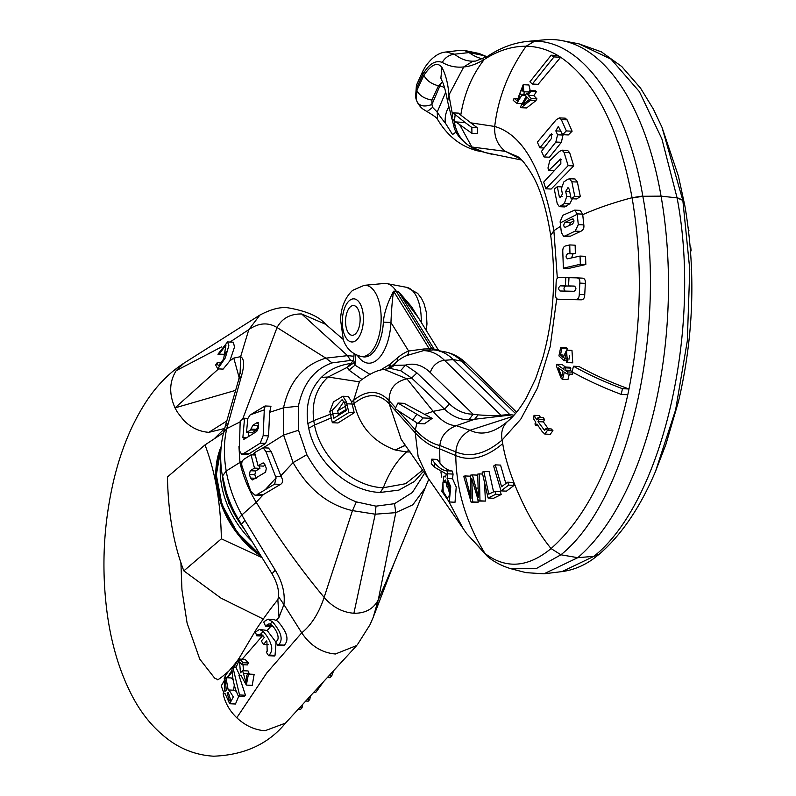 <?xml version="1.0" encoding="UTF-8"?>
<svg xmlns="http://www.w3.org/2000/svg" width="796" height="796" viewBox="0 0 796 796"><rect width="100%" height="100%" fill="white"/><g stroke="black" fill="none" stroke-linecap="round" stroke-linejoin="round"><path stroke-width="1.19" d="M242.621 460.745L226.213 471.023L222.422 476.157C225.029 491.042 230.303 505.321 238.253 518.982L241.845 514.982C234.014 500.624 228.8 485.978 226.213 471.023C223.596 455.62 223.785 441.481 226.77 428.626L241.387 376.219C244.571 365.354 244.322 358.827 240.641 356.638L233.785 358.091L239.218 377.841M264.173 463.342L262.272 463.252L263.287 462.924L264.988 464.804L266.312 468.366L265.575 472.167L252.412 479.938L250.611 478.048L249.347 474.496L250.282 470.705L254.471 468.098L251.038 454.805L244.491 458.904C242.024 460.406 241.218 462.924 242.084 466.446L250.82 491.371L254.989 495.182L263.396 494.545L256.222 502.266L241.845 514.982L244.889 520.365L241.447 524.355L271.993 573.757L275.237 570.165L244.889 520.365M262.978 494.794L260.77 495.45L254.989 495.182M259.158 465.909L259.934 468.356L255.725 470.963L254.82 474.744L256.123 478.316M263.098 447.79L268.481 448.048L271.337 451.79L281.227 476.774C283.257 480.396 282.998 482.943 280.461 484.396L274.61 484.117L276.103 477.908L265.934 451.531L263.098 447.79L254.611 452.566L258.073 465.859L263.526 466.118L265.108 465.143M425.701 487.232L412.845 504.793L395.791 512.654L375.224 514.196L352.469 510.614C327.992 505.012 308.201 489.003 293.097 462.595L283.585 435.064L263.267 447.8M254.73 453.153L252.024 454.844M280.461 484.396L263.396 494.545M274.61 484.117L257.178 494.525M262.272 463.252L258.073 465.859M254.471 468.098L259.934 468.356M251.038 454.805L255.118 454.994M353.454 360.638L350.578 360.429L332.071 362.896C314.34 369.165 303.107 383.602 298.391 406.199L298.52 430.248L306.848 454.685C320.012 478.376 336.509 494.107 356.329 501.888L376.01 506.156L394.517 503.689L412.368 492.505L424.636 473.182M353.912 356.24L347.553 355.653L325.863 358.15L332.071 362.896M350.578 360.429L347.553 355.653L301.664 313.972C290.281 313.813 282.073 318.34 277.038 327.534L325.863 358.15C303.425 364.886 289.316 381.443 283.535 407.791L283.585 435.064L298.52 430.248M248.949 453.859L247.029 454.526L241.646 454.277L243.566 453.611L248.949 453.859L265.615 443.422L260.232 443.163L263.158 435.641L264.282 409.86L265.108 405.97L270.968 406.239L269.655 412.298L268.56 435.9L265.615 443.422M259.904 315.057L248.81 329.624L240.641 356.638L240.113 373.423M225.099 354.26L217.935 354.22L225.099 354.26L226.233 351.494M301.664 313.972L325.673 324.31C319.126 316.519 306.53 311.007 287.883 307.793C280.301 306.768 270.899 309.236 259.685 315.186L183.956 363.155L176.205 370.647C169.299 381.622 168.911 394.03 175.02 407.88L218.542 368.896M215.656 364.976L217.338 363.702L217.407 362.369L215.656 364.976L217.766 368.866L223.109 369.115L229.895 360.797L233.785 358.091M229.895 360.797L234.492 347.086L233.387 342.2L227.556 341.932L228.83 345.554L225.358 357.822L217.766 368.866M217.407 362.369L221.925 362.578M219.348 353.991L225.974 344.996L223.616 359.076L225.358 357.822M217.338 363.702L218.452 365.822L223.616 359.076M217.935 354.22L227.556 341.932M214.124 438.875L224.671 428.467L208.88 432.327C199.507 431.691 191.12 427.701 183.737 420.378L177.279 412.049L175.02 407.88L235.427 390.418M240.193 372.021L238.71 379.602L241.387 376.219M238.71 379.602L224.979 427.293L228.004 423.591M278.53 596.602L283.913 604.592L279.018 617.258L277.844 599.726L278.53 596.602C279.088 589.846 276.909 582.234 271.993 573.757M275.237 570.165C282.361 581.777 285.247 593.259 283.913 604.592L301.734 632.83C310.45 645.735 321.674 652.79 335.395 653.994L356.747 645.516L285.495 723.106L265.048 730.728C254.79 730.051 245.367 725.733 236.78 717.763A38.477 28.994 -137.5 0 1 223.169 693.515M279.018 617.258L276.152 620.412C278.172 620.472 285.774 631.318 286.232 634.711C287.625 638.641 287.008 642.123 284.381 645.138L283.794 645.775L277.963 645.496L278.55 644.86C283.416 639.845 281.376 632.123 272.411 621.696L267.993 619.179L264.302 621.447L263.775 622.084L265.526 626.144L271.157 626.412L271.705 625.775L266.073 625.507L265.526 626.144M275.715 641.855L267.177 630.482L270.998 626.163M276.063 642.651L275.028 655.347L269.207 655.068L268.63 655.705L274.451 655.984L275.028 655.347M263.058 635.108L242.163 659.207M227.507 677.774L232.124 671.854M235.546 667.396L236.014 666.789M233.646 690.202L234.293 684.938M233.188 680.122L231.318 677.953L225.945 677.695L221.248 685.893L224.164 693.833L225.109 693.674L229.686 703.744L233.318 696.908L228.979 689.983L228.223 690.082L225.945 677.695M229.686 703.744L235.467 704.012L238.77 696.231M236.402 691.495L234.352 690.241L228.979 689.983M238.88 675.177L245.476 695.246L244.332 696.5L238.412 696.221C234.442 687.933 232.293 678.709 231.964 668.54L232.89 667.267L235.994 667.416M246.332 685.097L240.899 675.167L239.795 675.446L235.994 667.436L239.735 659.098L245.069 659.347L248.471 662.978L247.357 664.929L241.974 664.68L239.576 661.993L240.452 672.829L242.611 670.69L245.974 682.281L246.79 675.137L248.471 674.083L254.153 674.341L252.232 685.376L246.332 685.097L248.471 674.083M243.019 664.73L243.437 670.73M242.611 670.69L248.063 670.948L249.178 673.625L248.75 674.093M276.152 620.412L273.416 619.427L267.993 619.179M272.411 621.696L270.123 624.114C274.859 626.412 281.406 638.77 276.192 641.337L275.605 641.974L277.963 645.496M270.123 624.114L268.968 623.855L266.073 625.507M227.218 677.764L232.024 670.232M233.735 667.307L256.73 628.601C264.969 616.323 272.033 606.652 277.943 599.597M267.177 630.482L259.486 629.417L255.974 631.696L255.456 632.342L256.78 635.815L262.272 636.074M262.63 635.089L257.556 634.85L260.849 633.964L263.207 631.467L259.486 629.417M263.207 631.467C266.988 635.676 269.635 640.173 271.157 644.989C272.391 648.7 271.735 652.063 269.207 655.068M260.849 633.964L264.391 637.437L261.357 640.959L263.436 644.462L266.541 640.949L266.909 641.536L267.177 651.227L266.312 652.183L268.63 655.705M263.436 644.462L268.202 644.69M257.556 634.85L256.78 635.815M224.144 678.869A38.477 28.994 -137.5 0 1 228.77 671.108L228.77 671.108A38.477 28.994 -137.5 0 1 228.89 670.978M208.88 432.327L226.651 421.084M357.295 644.869L370.04 624.671L373.175 617.417L378.269 599.915C373.404 608.97 365.284 613.418 353.892 613.258C342.38 612.343 332.459 607.04 324.131 597.368C300.371 568.941 277.734 537.24 256.222 502.266C248.501 489.57 243.079 476.287 239.944 462.416L238.949 446.506M310.37 696.032L309.813 699.455L308.241 701.147L305.744 701.027M298.062 709.375L300.5 709.485L302.062 707.803L299.614 707.684M302.52 704.52L302.062 707.803M309.813 699.455L307.306 699.336M313.763 692.391L315.714 692.49L323.077 682.401M333.434 671.257L331.743 675.894L330.051 677.704L327.554 677.585M331.743 675.894L329.245 675.774M261.018 556.344A88.396 70.157 -130.5 0 1 221.179 446.516M261.765 557.538L221.378 538.812C220.651 502.634 215.189 471.332 204.99 444.924L223.576 432.686M263.237 619.019L220.999 598.144L183.836 570.861C173.637 544.454 168.175 513.151 167.449 476.973L204.99 444.924M183.836 570.861L221.378 538.812M227.109 692.948L229.407 700.828L230.671 700.251L228.293 692.341L227.109 692.948M224.164 681.356L224.88 691.346L226.283 690.6L225.407 680.6L224.164 681.356M232.89 667.267L239.546 694.968L238.412 696.221M239.546 694.968L245.476 695.246M239.735 659.098L243.088 662.72L241.974 664.68M248.471 662.978L243.088 662.72M243.666 673.366L249.178 673.625M260.232 443.163L243.566 453.611M243.795 439.263L244.73 438.924L242.88 437.412L244.551 418.228L240.203 420.825L239.307 450.556L241.646 454.277M244.73 438.924L256.72 431.472L258.511 427.721L258.61 424.228L256.949 422.726L257.874 422.387M258.441 422.795L256.949 422.726L252.7 425.333L258.272 425.591L256.242 430.198L252.014 432.805L246.501 432.546L250.73 429.94L252.7 425.333M264.282 409.86L250.143 414.885L247.795 418.606L246.501 432.546M251.954 413.801L265.108 405.97M250.73 429.94L256.242 430.198M248.481 432.646L248.362 436.666M244.551 418.228L247.835 418.388M354.12 353.792L353.613 359.812L351.036 363.444C339.942 365.006 330.837 368.926 323.723 375.215L321.345 377.394C309.863 389.463 305.365 404.856 307.883 423.581L308.719 428.208C315.514 462.247 348.976 491.62 380.299 492.455L398.935 490.087L414.477 481.461L423.412 471.351M321.345 377.394L328.071 377.025L347.325 367.304L350.827 363.464M380.299 492.455L383.334 487.749C389.065 472.725 396.766 460.794 406.457 451.969L410.169 451.969M332.34 422.716L348.857 412.527L354.22 412.776L337.992 422.984L332.34 422.716L329.803 411.552L333.464 401.9L342.847 396.239L348.399 396.507L351.643 401.94L353.653 400.298L359.553 381.334C369.016 374.05 377.214 370.06 384.16 369.374L406.915 378.806L411.671 378.04L416.945 372.906L405.502 365.095L394.299 365.354A14.179 11.253 -130.5 0 1 396.418 361.991A102.823 50.168 92.7 0 1 407.025 355.474L423.532 350.638L423.9 348.986L408.617 351.026A107.44 52.417 -87.3 0 0 397.532 357.842L390.13 364.16A6.079 4.826 -130.5 0 1 389.015 368.309L394.299 365.354L390.159 368.399L400.607 370.707L411.671 378.04L444.516 409.144C451.909 416.248 460.068 419.81 468.983 419.84L474.655 419.243L478.028 414.885L473.073 414.179C464.615 414.159 456.775 410.776 449.561 404.02L416.945 372.906M342.847 396.239L346.34 401.691L348.857 412.527M354.22 412.776L351.643 401.94M332.191 410.388L342.081 399.682L344.698 402.915L346.33 410.527L333.713 418.318L332.191 410.388L329.803 411.552M338.529 415.651L337.723 410.716L344.081 401.164M352.25 405.025L354.2 403.423C359.454 426.308 373.125 441.82 395.214 449.989L406.457 451.969L408.895 450.158M384.16 369.374L390.159 368.399M380.199 370.23L390.13 364.16L388.548 368.618M369.841 374.279L354.976 365.165L353.613 359.812M361.921 379.413L348.986 370.14L354.976 365.165L355.862 354.737M348.986 370.14L347.325 367.304L354.011 362.707M405.383 445.193L395.214 449.989L405.502 445.352M424.676 414.378L404.06 403.333L397.91 403.045L395.204 408.776L418.009 423.552L424.338 423.85L432.178 418.368L424.676 414.378L433.143 411.323L406.915 378.806C395.194 381.503 389.234 388.766 389.055 400.597C378.588 389.841 366.787 389.741 353.653 400.298L354.2 403.423C367.175 392.975 378.826 393.065 389.164 403.691L389.055 400.597L395.562 407.751M418.009 423.552L423.104 417.94L432.178 418.368M423.104 417.94L397.91 403.045M468.983 419.84L473.073 414.179L430.318 372.588A92.057 44.914 92.7 0 0 405.502 365.095L400.607 370.707M407.025 355.474A6.079 5.184 68.8 0 0 408.617 351.026L390.955 322.509C391.483 309.425 392.358 298.998 393.582 291.207L429.333 348.907L423.9 348.986M357.384 355.404A41.989 20.487 -87.3 0 0 378.279 358.817A41.989 20.487 -87.3 0 0 390.955 322.509L383.364 322.111C384.03 313.186 387.443 302.878 393.582 291.207L396.08 291.047L431.79 348.688L429.333 348.907A6.079 2.736 84.9 0 0 430.964 350.101L433.422 349.882A107.331 52.367 92.7 0 1 436.606 350.28A107.331 52.367 92.7 0 1 453.352 359.623L509.738 414.487L514.007 415.184M364.18 285.336A35.651 17.393 92.7 0 1 380.995 323.126A35.651 17.393 92.7 0 1 369.414 353.643A35.651 17.393 92.7 0 1 360.837 356.399C352.081 353.981 346.24 348.409 343.315 339.703L340.539 319.654C341.066 307.375 345.066 297.624 352.548 290.401L364.18 285.336L384.269 283.466A38.477 18.776 92.7 0 1 386.836 283.585A38.477 18.776 92.7 0 1 396.08 291.047L398.368 291.426L411.492 306.619L438.496 350.2L434.118 349.136L398.368 291.426L418.716 318.271M350.459 306.749A14.885 7.263 -87.3 0 0 345.613 323.246A14.885 7.263 -87.3 0 0 352.15 335.285A14.885 7.263 -87.3 0 0 355.235 334.071A14.885 7.263 -87.3 0 0 360.081 317.574A14.885 7.263 -87.3 0 0 353.543 305.545A14.885 7.263 -87.3 0 0 350.459 306.749M438.477 350.638L437.332 349.623M434.885 350.021A6.079 3.144 100.9 0 1 434.118 349.136L431.79 348.688L433.243 349.862M487.53 556.503L466.605 533.539L485.023 553.509C466.008 522.494 456.257 489.848 455.77 455.571L455.859 451.909L439.86 445.521C440.865 436.288 446.337 429.671 456.277 425.671L474.655 419.243L510.773 415.034M513.868 415.333L509.738 414.487L500.963 415.243C501.072 416 493.43 415.88 478.028 414.885M452.257 471.043L446.894 470.784L447.7 473.819L447.123 478.486L450.745 486.764L449.243 501.968L455.023 502.246L456.227 487.023L452.536 478.744L453.073 474.078L452.257 471.043C447.869 470.466 443.75 467.819 439.899 463.083L437.143 459.411L431.79 459.153L431.253 463.769L434.686 467.322L434.298 462.556L431.79 459.153M449.243 501.968L441.86 491.331L443.919 476.157L445.67 476.923L446.248 473.928L434.686 467.322M446.894 470.784C442.984 470.585 438.785 467.839 434.298 462.556M449.292 495.56L447.272 498.147L443.193 491.54L442.944 482.525L445.651 479.978L446.874 486.834L448.188 485.849L447.342 481.59C449.71 486.117 450.357 490.774 449.292 495.56M447.7 473.819L453.073 474.078M447.123 478.486L452.536 478.744M449.72 493.908L447.67 486.873M446.874 486.834L449.312 486.943M449.024 485.888L448.188 485.849M502.246 415.761L500.963 415.243L444.496 360.319A14.179 11.363 134.2 0 0 430.318 372.588M515.48 413.502L461.64 361.125A106.127 51.77 -87.3 0 0 445.073 351.882C453.242 353.573 460.456 357.504 466.695 363.663A14.179 11.363 134.2 0 0 461.64 361.125L453.352 359.623L444.496 360.319A106.127 51.77 92.7 0 0 423.532 350.638L430.964 350.101M527.499 41.402L544.623 39.8A259.217 126.464 92.7 0 1 561.956 40.616A259.217 126.464 92.7 0 1 661.068 196.134A275.416 134.365 92.7 0 1 577.767 557.688L593.886 556.334L599.328 554.135L593.259 558.882C583.518 565.876 573.13 570.105 562.075 571.588L593.886 556.334C662.103 502.316 702.321 330.211 677.088 197.896L661.884 138.882L639.377 91.63L611.039 59.163L578.782 43.8M527.599 41.392L534.683 41.143C582.951 41.143 627.397 104.594 642.78 195.995L642.83 196.284C667.834 328.599 628.77 500.694 560.911 554.782L577.767 557.688L543.957 573.817L525.997 572.642L510.535 568.633M475.65 61.063L487.182 56.566L485.281 58.824C498.734 50.367 512.345 46.168 526.096 46.238C536.982 46.377 547.568 49.471 557.857 55.511L551.19 55.203L529.897 81.819L532.295 84.048L538.116 84.326L560.663 57.242C595.289 81.242 619.089 128.076 632.074 197.726L632.133 198.005C642.661 260.66 641.616 324.33 628.989 388.995L622.442 388.687C604.224 381.821 587.896 374.339 573.458 366.23L572.145 371.861C586.632 380.01 603 387.533 621.258 394.418L627.795 394.726C611.786 466.118 586.204 517.39 551.051 548.563L560.911 554.782L536.295 568.563L511.102 568.792M439.899 463.083L439.661 448.854L455.77 455.571C470.386 461.72 486.038 457.73 502.724 443.621C506.763 470.078 525.221 516.753 551.051 548.563C528.007 567.568 506.017 569.23 485.072 553.548M471.123 502.167L472.675 501.918L471.72 478.227L478.426 501.052L479.978 500.823L479.361 473.899L477.69 474.137L478.416 497.231L472.406 474.894L470.466 475.182L471.063 498.336L465.322 475.948L463.72 476.187L471.123 502.167L478.167 502.176L477.899 499.54M478.426 501.052L485.451 501.082L484.575 484.286M483.809 471.431L482.187 472.217L488.097 498.017L493.55 498.276L501.191 494.525L500.336 491.47L494.913 491.222L488.834 494.177L483.809 471.431L489.132 471.68L493.57 491.858M495.231 464.854L493.629 466.078L501.032 490.883L506.465 491.142L514.126 485.371L513.082 482.436L507.659 482.177L501.599 486.724L495.231 464.854L500.555 465.103L505.838 483.52M502.724 443.621L502.077 440.079C500.724 432.089 502.684 425.77 507.947 421.124L507.938 421.134C494.187 432.925 481.54 435.959 470.008 430.248L456.277 425.671C448.616 425.502 440.904 420.726 433.143 411.323L444.516 409.144L449.561 404.02M599.328 554.135C621.557 534.832 640.292 507.241 655.526 471.371L675.605 409.91L687.306 340.917L689.754 269.337L682.849 200.393L661.973 127.231L678.451 176.234L684.819 205.627L682.799 200.114L677.028 197.607M486.306 57.113L483.739 55.561L469.053 52.586A129.609 63.232 -87.3 0 0 482.874 58.944M475.381 61.083L472.894 61.202C466.347 61.183 460.227 58.844 454.546 54.188C449.183 54.815 445.083 57.551 442.258 62.416C448.805 66.227 455.959 67.74 463.74 66.944C469.809 66.536 476.655 64.038 484.276 59.451C472.058 75.093 464.217 93.649 460.775 115.112L477.192 127.708L471.829 127.459L465.103 122.524L453.063 112.873L458.416 113.122L460.775 115.112M469.053 52.586L454.546 54.188L446.168 51.999L460.814 50.238L464.247 50.387L469.053 52.586M487.182 56.566L485.281 58.824M465.103 122.524L455.879 121.937L471.938 133.32L471.829 127.459M453.063 112.873L451.81 118.664L455.879 121.937M471.938 133.32L477.54 133.579L477.192 127.708M521.619 160.046L484.834 152.484L471.152 146.942C462.048 141.927 456.446 133.638 454.357 122.067L453.899 120.355M452.566 115.002L448.904 95.032C448.168 84.197 445.86 75.013 441.989 67.491C437.541 61.63 431.502 64.237 423.88 75.292L416.875 90.455L416.228 99.52L415.562 97.142L416.378 88.645L422.766 74.605L422.845 71.093M627.795 394.726A266.113 129.828 -87.3 0 0 628.989 388.995C610.691 382.309 594.005 374.807 578.951 366.488L573.458 366.23M578.304 224.661L583.826 224.92L582.672 214.134L577.14 213.875L574.692 210.124L562.762 215.328L560.125 221.756L561.369 232.541L563.608 236.332L565.041 235.934L575.17 231.119L578.304 224.661L577.14 213.875M583.826 224.92C584.264 228.124 583.199 230.273 580.642 231.377L575.17 231.119M563.608 236.332L570.404 236.183L580.642 231.377M565.349 291.246C563.468 289.485 563.558 287.764 565.598 286.072L570.742 286.043M568.553 285.933L574.264 286.062C576.543 287.893 576.463 289.635 574.015 291.276L560.036 290.998C558.165 289.237 558.245 287.515 560.284 285.824L565.389 285.913L565.807 277.635L559.26 277.515C557.26 277.466 556.215 279.157 556.135 282.58L555.648 294.052C555.439 297.475 556.305 299.197 558.265 299.216L575.418 299.555C577.866 299.664 579.15 297.963 579.269 294.44L579.846 283.097C580.105 279.675 579.01 277.923 576.543 277.864L568.981 277.695L568.553 285.933L574.971 286.212M579.269 294.44L584.742 294.699L585.329 283.356C585.597 279.933 584.483 278.192 581.985 278.122L576.543 277.864M584.742 294.699C584.622 298.211 583.329 299.913 580.851 299.813L575.418 299.555M563.339 299.455L580.851 299.813M571.568 257.904L573.02 253.904L575.339 253.357L575.15 245.188L569.747 244.929L565.757 245.884C563.638 246.372 562.643 248.332 562.782 251.775L563.369 268.172L568.702 268.421L585.826 264.511L585.548 256.342L580.045 256.083L567.309 258.839M562.523 379.354L564.334 372.14L567.05 373.961L572.493 374.22L573.02 372.18L570.274 370.349L570.861 368.11L565.439 367.851L564.195 366.996L563.618 369.245L556.812 364.339L556.394 366.011L561.279 378.498L562.523 379.354L567.936 379.602L569.319 374.07M565.538 367.065L562.165 364.598L556.812 364.339M570.861 368.11L569.598 367.255L564.195 366.996M569.647 357.872L569.588 355.613M566.901 350.121L567.289 348.31L566.046 347.593L560.702 347.345L558.921 355.892L564.115 360.707L566.643 360.827M567.329 362.588L572.752 362.837L571.966 350.359L566.573 350.101L567.329 362.588L566.424 362.389L566.742 360.1L567.986 360.16M548.792 429.581L543.389 421.89L544.544 419.522L539.19 419.263L538.056 417.542L536.902 419.91L534.026 415.333L533.708 419.014L535.758 422.258L534.922 423.989L536.056 425.721L536.892 423.989L542.166 431.551L544.832 434.069L550.255 434.327L552.922 430.576L551.25 428.945L545.827 428.696L547.489 430.328L552.922 430.576M540.633 417.661L539.35 415.582L534.026 415.333M544.544 419.522L543.399 417.791L538.056 417.542M622.442 388.687A266.113 129.828 92.7 0 1 621.248 394.418M551.19 55.203A250.213 122.067 92.7 0 1 553.986 56.924L560.653 57.242A250.213 122.067 -87.3 0 0 557.857 55.511M532.295 84.048L553.986 56.924M574.692 210.124L580.194 210.383L582.672 214.134M559.379 206.681L564.374 203.497L566.722 196.453L565.697 191.448L567.986 187.617L569.17 189.13L571.14 198.711L574.772 196.323L571.846 181.786L569.508 178.722L567.419 179.488L563.807 181.946L561.379 188.682L562.404 193.965L560.294 197.766L559.23 196.333L557.309 186.692L554.265 189.09L557.24 203.667L559.379 206.681L564.742 206.93L569.777 203.756L572.384 198.761M569.508 178.722L575.05 178.981L577.398 182.045L571.846 181.786M571.14 198.711L576.632 198.96L580.314 196.582L577.398 182.045M548.733 170.444L560.782 158.941L560.842 163.628L543.698 182.105L545.827 188.781L551.14 189.04L573.727 165.926L569.647 152.643L567.618 150.424L562.046 150.165L559.409 151.469L549.737 160.762L547.976 167.986L548.733 170.444L553.648 170.672M539.857 147.817L551.419 133.798L551.598 138.275L541.499 151.349L544.096 156.961L555.847 142.036L557.568 134.793L555.827 130.892L558.294 126.385L562.593 134.673L568.284 134.942L572.105 131.201L567.12 119.868L561.329 119.599L559.439 117.888L556.295 119.669L537.35 142.176L539.857 147.817L543.887 148.006M544.096 156.961L549.469 157.21L561.389 142.295L563.031 134.693M559.439 117.888L565.22 118.156L567.12 119.868M526.385 93.49L525.28 95.331L526.226 96.326L520.425 106.953L521.141 107.699L530.216 100.445L531.31 98.604L536.952 98.873L533.837 95.659L536.345 91.749L535.489 90.843L529.768 90.575L527.32 94.485L526.385 93.49L527.887 93.56M536.952 98.873L535.827 100.714L526.614 107.957L521.141 107.699M523.997 94.376L524.166 91.759M530.186 90.595L528.922 84.983L523.181 84.714L523.887 91.749L522.823 91.162L522.634 86.595L519.49 95.032L521.082 94.236L525.798 94.465M565.638 227.278C563.339 226.701 563.17 225.039 565.13 222.313L572.016 219.059C574.413 219.646 574.573 221.308 572.493 224.034L564.931 227.467M573.319 219.119L572.752 218.88M569.13 225.586L570.513 222.562L573.956 220.92M557.309 186.692L561.19 186.871M574.772 196.323L580.314 196.582M545.827 188.781L568.145 165.667L564.056 152.384L562.046 150.165M568.145 165.667L573.727 165.926M562.593 134.673L566.334 130.932L572.105 131.201M566.334 130.932L561.329 119.599M531.31 98.604L528.186 95.391L533.837 95.659M528.186 95.391L530.633 91.48L536.345 91.749M530.216 100.445L535.827 100.714M530.633 91.48L529.768 90.575M522.962 104.624L527.091 97.231L529.33 99.56L522.962 104.624M528.872 91.978L523.887 91.749M519.46 96.784L518.534 96.744L519.649 96.505L517.032 100.734L514.097 98.346L513.181 100.346L516.853 103.321L521.818 95.182L525.3 95.351M521.818 95.182L521.082 94.236M516.853 103.321L522.166 103.57M514.097 98.346L518.365 98.545M518.534 96.744L523.181 84.714M565.807 277.635L568.981 277.784M565.389 285.913L570.732 286.162M567.767 258.79C565.578 257.625 565.538 255.914 567.648 253.645L575.339 253.357M569.956 253.108L569.747 244.929M563.369 268.172L580.334 264.262L585.826 264.511M580.334 264.262L580.045 256.083M565.439 367.851L564.862 370.1L570.274 370.349M564.862 370.1L567.578 371.921L572.672 372.16M567.578 371.921L567.05 373.961M558.294 367.871L563.09 371.284L561.777 376.488L558.294 367.871M569.259 359.036L564.682 358.817L566.523 352.499L567.409 360.22L566.742 360.1M564.682 358.817L564.115 360.707M560.702 347.345L561.926 348.061L567.289 348.31M561.926 348.061L560.493 354.916L563.021 355.036M566.573 350.101L563.2 357.494L560.493 354.916M544.832 434.069L547.489 430.328M536.056 425.721L538.126 425.81M539.19 419.263L538.036 421.641L543.389 421.89M545.827 428.696L544.623 430.517L538.036 421.641M686.212 213.895L684.978 206.522M484.237 152.305L470.675 146.822L484.237 152.305M484.834 152.484L491.56 154.155M483.64 152.116L490.455 153.936M437.531 119.34C437.402 118.216 433.91 115.639 427.064 111.619L432.586 107.38L437.223 112.047L437.531 119.34C447.65 136.265 461.133 146.802 477.968 150.922A12.756 11.104 101 0 1 472.327 147.638M448.785 107.311A14.885 7.263 -87.3 0 0 445.203 122.823L452.556 134.534L455.829 132.216A14.885 7.263 -87.3 0 0 456.098 131.877M432.586 107.38L431.93 104.505C424.238 107.241 419.223 106.147 416.875 101.241M479.083 53.481L486.943 56.725M445.939 52.029L446.168 51.999C438.656 52.546 431.651 57.531 425.163 66.944L422.805 71.162M422.766 74.605C428.885 63.939 435.382 59.879 442.258 62.416M422.805 71.172L416.417 85.281L416.875 90.455C419.313 95.47 424.328 98.684 431.91 100.077L438.477 85.809C431.323 83.948 426.457 80.446 423.88 75.292M431.91 100.077L431.93 104.505L439.84 85.988L438.477 85.809L442.526 81.709M440.855 78.167L441.989 67.491M440.865 78.167L443.422 84.038C446.546 93.779 447.352 100.973 447.581 101.42L448.904 95.032L463.74 66.944L472.894 61.202M427.064 111.619L423.094 109.161C421.054 107.739 419.074 105.361 417.174 102.047L416.228 99.52M688.52 230.571L688.072 226.989M690.172 246.8L690.739 247.029L691.107 250.869L690.49 250.839M690.739 247.029L690.192 246.999M688.948 230.591L688.639 231.566M465.322 475.948L470.436 476.187M472.406 474.894L477.67 475.142M479.361 473.899L482.505 474.048M479.978 500.823L485.451 501.082M472.675 501.918L478.167 502.176M488.097 498.017L495.749 494.276L501.191 494.525M495.749 494.276L494.913 491.222M501.032 490.883L508.684 485.112L514.126 485.371M508.684 485.112L507.659 482.177M388.707 368.588A6.079 5.851 54.8 0 0 389.015 368.309L396.418 361.991A6.079 4.826 49.5 0 0 397.532 357.842M240.014 421.95L226.77 428.626L223.626 432.487C220.154 446.506 219.756 461.063 222.422 476.157M306.848 454.685L293.097 462.595L280.749 475.879M356.329 501.888L352.469 510.614L324.131 597.368C318.878 613.179 311.405 624.999 301.734 632.83L266.849 672.839L236.78 717.763M276.103 477.908L265.197 489.729M275.446 476.496L281.227 476.774M271.337 451.79L265.934 451.531M250.611 478.048L255.596 478.287M254.82 474.744L249.347 474.496M250.282 470.705L255.725 470.963M269.655 412.298L283.535 407.791L298.391 406.199M230.004 342.041L248.81 329.624C258.67 322.808 268.073 322.111 277.038 327.534L242.551 419.422M176.205 370.647L221.497 346.937M284.381 645.138L278.55 644.86M373.175 617.417L394.239 562.852L378.269 599.915L395.791 512.654L394.517 503.689M376.01 506.156L375.224 514.196L353.892 613.258M222.432 476.227A88.595 70.317 49.5 0 0 244.054 528.683M251.267 540.554A88.595 70.317 -130.5 0 1 220.771 460.705M221.059 447.81A88.595 70.317 49.5 0 0 259.576 554.016M263.158 435.641L268.56 435.9M256.282 429.333L250.75 429.074M242.88 437.412L246.859 437.601M308.719 428.208L314.5 425.064C320.639 457.8 352.847 486.853 383.334 487.749L405.701 483.679L422.586 470.128M307.883 423.581L313.733 420.606C311.495 402.597 316.281 388.07 328.071 377.025L358.986 381.772M330.987 417.99L314.5 425.064L313.733 420.606L330.201 414.328M352.081 404.03L346.777 403.781M344.698 402.915L346.34 401.691M338.091 413.492L332.559 413.233M337.723 410.716L345.404 406.318M338.23 414.228L346.071 409.492M345.355 406.02L346.957 404.786M330.41 415.383L332.728 414.129M466.605 533.539L401.194 439.352L389.164 403.691L415.233 432.805L415.333 429.86L398.418 410.915M428.188 478.515L418.129 456.586L415.233 432.805C423.213 441.322 431.352 446.665 439.661 448.854L439.86 445.521C431.541 443.621 423.373 438.397 415.333 429.86L416.955 422.855M360.837 356.399L362.966 356.797A35.959 17.542 -87.3 0 0 371.613 354.021A35.959 17.542 -87.3 0 0 383.364 322.111M349.394 300.599A21.582 10.527 92.7 0 1 362.837 311.883A21.582 10.527 92.7 0 1 356.31 340.22A21.582 10.527 92.7 0 1 342.937 329.345A21.582 10.527 92.7 0 1 348.976 300.978A21.582 10.527 92.7 0 1 349.394 300.599M421.223 322.32A35.651 17.393 -87.3 0 0 406.656 287.336L417.671 293.376L421.532 298.44L424.109 303.843L426.338 312.34L426.964 323.892L426.278 330.479M463.262 528.743L449.034 501.948M441.8 477.152L440.904 471.909M442.944 482.525L445.939 482.665M445.73 481.013L444.059 480.933M556.732 298.659L550.195 346.618L537.529 387.881L520.793 419.124L502.077 440.079C485.679 453.969 470.277 457.909 455.859 451.909C456.576 442.566 461.292 435.342 470.008 430.248L512.893 416.398M632.133 198.005L642.83 196.284L661.068 196.134L677.088 197.896L682.849 200.393M534.683 41.143L526.096 46.238C508.455 71.451 497.998 98.187 494.714 126.464L470.446 122.793M454.446 120.793L455.173 114.644M456.148 122.156L454.357 122.067L453.929 126.604C455.72 133.937 461.302 140.683 470.675 146.832M459.819 124.952L471.879 147.011L505.361 151.359C497.619 145.27 494.077 136.982 494.714 126.464C522.813 134.564 542.534 169.309 553.877 230.691L550.693 235.417C546.494 209.069 540.385 188.941 532.375 175.06C526.136 164.682 521.221 158.523 517.629 156.593L505.361 151.359L520.564 159.021M550.693 235.417C556.344 277.297 553.737 318.032 542.862 357.643L535.678 378.548L526.395 397.801C520.176 408.318 514.027 416.099 507.938 421.134L508.067 421.024M557.339 278.321L553.877 230.691L560.633 226.213M582.722 214.651C597.348 208.154 613.806 202.512 632.074 197.726L642.78 195.995M565.041 235.934L570.404 236.183M560.255 222.93L577.18 214.263M565.13 222.313L570.513 222.562M569.667 191.637L565.697 191.448M566.722 196.453L570.702 196.642M569.777 203.756L564.374 203.497M561.18 205.915L566.563 206.164M559.23 196.333L562.095 196.473M561.687 159.658L559.578 159.558M569.647 152.643L564.056 152.384M560.981 131.131L555.827 130.892M557.568 134.793L563.19 135.051M561.389 142.295L555.847 142.036M552.394 134.723L550.126 134.614M560.284 285.824L565.598 286.072M576.802 277.874L581.985 278.122M585.329 283.356L579.846 283.097M567.648 253.645L573.02 253.904M543.389 429.333L545.558 429.432M445.203 122.823A135.081 65.899 92.7 0 1 437.223 112.047L445.72 92.177M456.506 132.643A135.081 65.899 92.7 0 1 455.839 132.216M444.646 87.888A6.079 3.224 23.1 0 0 439.84 85.988A12.806 6.249 92.7 0 1 442.656 82.018M469.521 492.993L470.625 493.042M475.819 488.008L477.809 488.097M472.496 481.411L471.72 481.381M412.676 420.109L416.895 414.228M224.979 427.293L223.626 432.487M238.253 518.982L241.447 524.355M180.891 562.404L181.956 589.955L187.1 623.119L199.736 659.078L214.671 678.152L217.258 679.326C216.691 681.018 220.522 678.282 228.77 671.108C239.198 659.277 238.919 658.053 238.671 658.73M183.956 363.155C168.493 373.244 155.359 386.926 144.554 404.179C131.151 425.492 120.962 450.466 114.007 479.092C103.41 523.758 101.182 568.891 107.331 614.482C111.549 644.611 119.549 671.217 131.32 694.291C141.38 714.211 154.663 730.002 171.18 741.643C183.995 750.429 198.154 755.285 213.646 756.2C244.511 754.996 268.461 743.962 285.495 723.106M394.239 562.852L428.726 479.321M325.673 324.31L343.205 339.414M245.675 531.38L228.91 503.48L221.955 473.302M260.133 554.921L237.248 532.424L221.965 504.555L216.323 474.953L221.089 447.501M225.029 693.873L224.164 693.833M239.795 675.446L240.83 675.496M359.692 381.622L358.757 381.921L359.513 381.364M406.656 287.336L386.836 283.585M438.496 350.2L439.73 351.245M445.073 351.882L436.606 350.28M466.695 363.663L516.574 412.199M443.919 476.157L445.74 476.247M543.957 573.817L562.066 571.588M487.6 556.563C489.769 558.275 496.943 564.503 511.112 568.792M506.763 422.069L507.888 421.174M684.819 205.627C696.022 271.008 693.853 336.469 678.331 402.03L665.904 444.407L655.536 471.332M661.973 127.221L653.417 109.181L640.531 88.117L621.766 66.546L601.328 51.83L578.871 43.82L561.956 40.616M527.668 41.382C514.017 42.745 500.823 47.611 488.087 55.979M482.814 151.867L477.968 150.922M464.247 50.387L479.192 53.501L487.311 56.944M447.581 101.42L453.929 126.604M416.417 85.281L415.562 97.142"/></g></svg>
